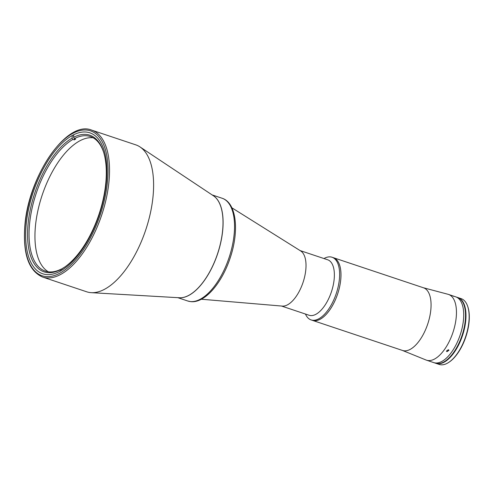 <?xml version="1.0" encoding="UTF-8"?>
<svg xmlns="http://www.w3.org/2000/svg" width="494" height="494" viewBox="0 0 494 494"><rect width="100%" height="100%" fill="white"/><g stroke="black" fill="none" stroke-linecap="round" stroke-linejoin="round"><path stroke-width="0.74" d="M178.797 297.721A54.167 25.435 -71.5 0 0 178.995 297.74A54.167 25.435 -71.5 0 0 217.675 253.657A54.167 25.435 -71.5 0 0 212.951 195.47M453.159 296.147L453.856 296.32M451.312 295.393L451.998 295.603M446.996 351.648L446.397 351.092L448.373 349.715L448.984 350.289L446.996 351.648M402.326 350.394L426.069 360.021A34.666 16.277 -71.5 0 0 426.52 360.188L433.781 362.615A34.666 16.277 -71.5 0 0 461.717 329.739A34.666 16.277 -71.5 0 0 455.746 296.851L457.561 297.456A34.666 16.277 108.5 0 1 463.533 330.344A34.666 16.277 108.5 0 1 435.591 363.22L433.781 362.615A34.666 16.277 -71.5 0 0 441.939 361.398A34.666 16.277 -71.5 0 0 462.328 327.114A34.666 16.277 -71.5 0 0 455.746 296.851L448.49 294.424A34.666 16.277 -71.5 0 0 448.027 294.288L423.259 287.712M426.52 360.188A34.666 16.277 -71.5 0 0 434.677 358.971A34.666 16.277 -71.5 0 0 455.073 324.688A34.666 16.277 -71.5 0 0 448.49 294.424M323.984 258.547A33.042 15.518 108.5 0 1 324.255 258.399A33.042 15.518 108.5 0 1 332.03 257.238L423.481 287.786A33.042 15.518 108.5 0 1 430.867 309.355A33.042 15.518 108.5 0 1 410.316 349.307A33.042 15.518 108.5 0 1 402.542 350.468L312.455 320.371A33.042 15.518 -71.5 0 0 340.78 279.264A33.042 15.518 -71.5 0 0 333.394 257.695A33.042 15.518 108.5 0 1 339.668 286.539A33.042 15.518 108.5 0 1 320.229 319.217A33.042 15.518 108.5 0 1 312.455 320.371L311.097 319.921A33.042 15.518 108.5 0 1 305.453 314.036M231.877 207.807L300.71 250.971A29.251 13.733 108.5 0 1 304.489 277.424A29.251 13.733 108.5 0 1 287.644 304.761A29.251 13.733 108.5 0 1 282.296 306.101L201.336 299.234M300.037 250.551L327.658 259.776A29.251 13.733 108.5 0 1 333.209 285.31A29.251 13.733 108.5 0 1 316.006 314.24A29.251 13.733 108.5 0 1 309.121 315.265L281.5 306.033M332.03 257.238A33.042 15.518 108.5 0 1 338.31 286.088A33.042 15.518 108.5 0 1 318.871 318.76A33.042 15.518 108.5 0 1 311.097 319.921M467.719 306.447L467.898 306.99A34.123 16.024 108.5 0 1 467.349 331.709A34.123 16.024 108.5 0 1 449.589 361.812L449.114 362.139A34.666 16.277 -71.5 0 0 467.157 331.554A34.666 16.277 -71.5 0 0 467.719 306.447A34.666 16.277 -71.5 0 0 461.192 298.666L458.012 297.61A34.666 16.277 108.5 0 1 463.983 330.498A34.666 16.277 108.5 0 1 436.048 363.374A34.666 16.277 108.5 0 1 435.819 363.294M436.048 363.374L439.222 364.43A34.666 16.277 -71.5 0 0 449.114 362.139M106.451 181.335A74.316 34.895 108.5 0 1 42.737 273.793A74.316 34.895 108.5 0 1 26.12 225.276A74.316 34.895 108.5 0 1 89.828 132.818A74.316 34.895 108.5 0 1 106.451 181.335M91.73 130.138L135.813 144.865A77.459 36.371 108.5 0 1 139.975 146.909A77.459 36.371 108.5 0 1 153.134 195.433A77.459 36.371 108.5 0 1 91.285 292.67A77.459 36.371 108.5 0 1 86.728 291.806L42.651 277.078A77.459 36.371 108.5 0 0 109.057 180.711A77.459 36.371 108.5 0 0 91.73 130.138C66.696 119.616 28.177 176.414 24.836 226.091C22.817 253.996 28.757 270.99 42.651 277.078M139.975 146.909L213.482 195.822A54.167 25.435 108.5 0 1 222.689 229.759A54.167 25.435 108.5 0 1 179.433 297.759L91.285 292.67M61.769 269.181L61.324 269.032A70.957 33.32 108.5 0 1 45.362 271.132A70.957 33.32 108.5 0 1 31.746 209.833A70.957 33.32 108.5 0 1 72.896 139.425L74.254 139.876A70.957 33.32 108.5 0 1 74.989 139.462A70.957 33.32 108.5 0 1 75.718 139.073L74.359 138.623A70.957 33.32 108.5 0 1 90.322 136.523A70.957 33.32 108.5 0 1 103.505 151.911M48.406 271.824A70.957 33.32 108.5 0 1 38.495 207.974A70.957 33.32 108.5 0 1 79.522 140.981A70.957 33.32 108.5 0 1 93.175 137.801M72.315 135.436L72.075 138.129L72.896 139.425M61.324 269.032L60.33 269.718L60.2 271.206M60.33 269.718A72.044 33.827 108.5 0 1 27.997 224.826A72.044 33.827 108.5 0 1 72.075 138.129M61.664 270.36L61.793 268.921L62.787 268.23A70.957 33.32 108.5 0 0 65.146 266.76M74.359 138.623L73.538 137.332L73.773 134.677M73.538 137.332A72.044 33.827 108.5 0 1 103.332 151.362A72.044 33.827 108.5 0 1 64.671 267.087A72.044 33.827 108.5 0 1 61.793 268.921M74.366 138.623L74.254 139.876M190.443 301.562A54.167 25.435 -71.5 0 0 229.938 254.923A54.167 25.435 -71.5 0 0 222.096 198.242C236.706 202.861 239.318 231.001 230.198 257.887C221.96 283.056 204.917 303.273 190.814 301.643L187.769 301A54.167 25.435 -71.5 0 0 190.443 301.562M25.003 225.888A76.379 35.864 108.5 0 1 72.507 133.541A76.379 35.864 108.5 0 1 107.562 180.73A76.379 35.864 108.5 0 1 60.058 273.071A76.379 35.864 108.5 0 1 25.003 225.888M222.096 198.242L212.105 194.908M187.769 301L177.778 297.66"/></g></svg>
